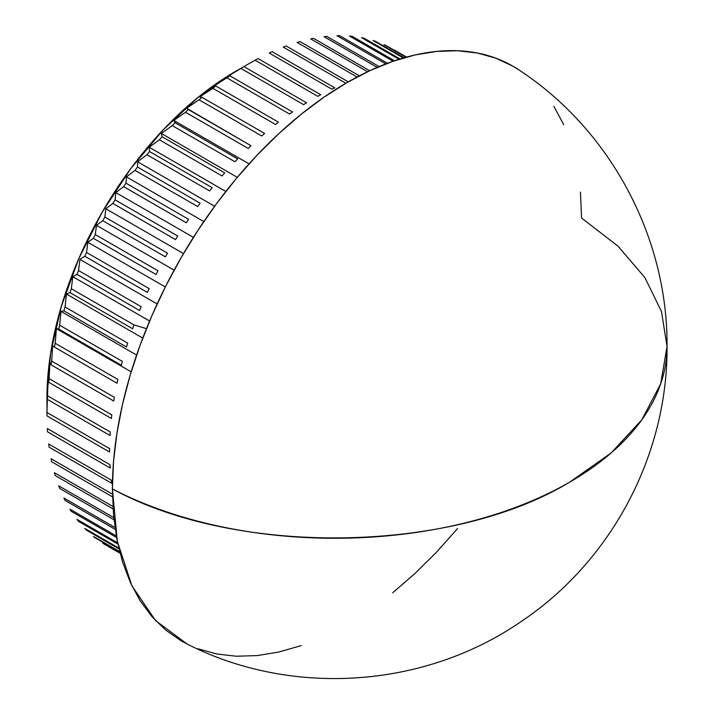 <?xml version="1.0" encoding="UTF-8"?>
<svg xmlns="http://www.w3.org/2000/svg" width="714" height="714" viewBox="0 0 714 714"><rect width="100%" height="100%" fill="white"/><g stroke="black" fill="none" stroke-linecap="round" stroke-linejoin="round"><path stroke-width="1.07" d="M239.779 68.937L243.947 66.616L306.592 102.789A286.484 165.398 120 0 0 303.62 104.628A286.484 165.398 -60 0 1 306.592 102.789L243.947 66.616A286.484 165.398 120 0 0 240.966 68.455L226.329 77.246L229.828 75.782L292.481 111.955A286.484 165.398 120 0 0 289.527 114.026A286.484 165.398 -60 0 1 292.481 111.955L229.828 75.782A286.484 165.398 120 0 0 226.873 77.853L212.942 86.599L215.815 86.028L278.469 122.201A286.484 165.398 120 0 0 275.533 124.495A286.484 165.398 -60 0 1 278.469 122.201L215.815 86.028A286.484 165.398 120 0 0 212.888 88.322L199.688 96.943L201.964 97.309L264.617 133.473A286.484 165.398 120 0 0 261.726 135.972A286.484 165.398 -60 0 1 264.617 133.473L201.964 97.309A286.484 165.398 120 0 0 199.072 99.808L186.631 108.242L250.998 145.727A286.484 165.398 120 0 0 248.169 148.423A286.484 165.398 -60 0 1 250.998 145.727L188.344 109.554A286.484 165.398 120 0 0 185.515 112.25L173.832 120.443L249.052 163.872L173.832 120.443L175.019 122.719L237.673 158.892A286.484 165.398 120 0 0 234.915 161.766A286.484 165.398 -60 0 1 237.673 158.892L175.019 122.719A286.484 165.398 120 0 0 172.261 125.602L161.346 133.464L237.325 177.331L161.346 133.464L162.06 136.731L224.714 172.904A286.484 165.398 120 0 0 222.036 175.956A286.484 165.398 -60 0 1 224.714 172.904L162.06 136.731A286.484 165.398 120 0 0 159.392 139.783L149.253 147.262L225.829 191.468L149.253 147.262L149.529 151.529L212.183 187.693A286.484 165.398 120 0 0 209.604 190.906A286.484 165.398 -60 0 1 212.183 187.693L149.529 151.529A286.484 165.398 120 0 0 146.95 154.733L137.597 161.766L214.628 206.239L137.597 161.766L137.481 167.031L200.134 203.204A286.484 165.398 120 0 0 197.671 206.551A286.484 165.398 -60 0 1 200.134 203.204L137.481 167.031A286.484 165.398 120 0 0 135.017 170.378L126.44 176.893L203.802 221.563L126.44 176.893L125.985 183.168L188.639 219.341A286.484 165.398 120 0 0 186.292 222.813A286.484 165.398 -60 0 1 188.639 219.341L125.985 183.168A286.484 165.398 120 0 0 123.638 186.64L115.829 192.584L193.414 237.378L115.829 192.584L115.088 199.866L177.741 236.031A286.484 165.398 120 0 0 175.528 239.609A286.484 165.398 -60 0 1 177.741 236.031L115.088 199.866A286.484 165.398 120 0 0 112.874 203.436L105.833 208.765L183.498 253.604L105.833 208.765L104.842 217.029L167.495 253.202A286.484 165.398 120 0 0 165.425 256.87A286.484 165.398 -60 0 1 167.495 253.202L104.842 217.029A286.484 165.398 120 0 0 102.78 220.697L96.479 225.338L174.118 270.16L96.479 225.338L95.31 234.594L157.955 270.758A286.484 165.398 120 0 0 156.045 274.497A286.484 165.398 -60 0 1 157.955 270.758L95.31 234.594A286.484 165.398 120 0 0 93.391 238.324L87.831 242.242L165.318 286.974L87.831 242.242L86.519 252.453L149.172 288.626A286.484 165.398 120 0 0 147.423 292.419A286.484 165.398 -60 0 1 149.172 288.626L86.519 252.453A286.484 165.398 120 0 0 84.77 256.246L79.914 259.378L157.134 303.959L79.914 259.378L78.531 270.535L141.176 306.708A286.484 165.398 120 0 0 139.605 310.536A286.484 165.398 -60 0 1 141.176 306.708L78.531 270.535A286.484 165.398 120 0 0 76.951 274.363L72.783 276.675L149.61 321.032L72.783 276.675L71.364 288.751L134.018 324.924A286.484 165.398 120 0 0 132.625 328.761A286.484 165.398 -60 0 1 134.018 324.924L146.468 328.636L134.018 324.924L71.364 288.751A286.484 165.398 120 0 0 69.972 292.588L66.464 294.052L142.755 338.097L66.464 294.052L65.072 307.002L127.726 343.175A286.484 165.398 120 0 0 126.521 347.013A286.484 165.398 -60 0 1 127.726 343.175L65.072 307.002A286.484 165.398 120 0 0 63.867 310.84L60.993 311.402L136.615 355.063L60.993 311.402L59.681 325.209L122.335 361.382A286.484 165.398 120 0 0 121.318 365.202A286.484 165.398 -60 0 1 122.335 361.382L59.681 325.209A286.484 165.398 120 0 0 58.664 329.029L56.388 328.672L131.18 371.851L56.388 328.672L55.219 343.282L117.864 379.455A286.484 165.398 120 0 0 117.042 383.231A286.484 165.398 -60 0 1 117.864 379.455L55.219 343.282A286.484 165.398 120 0 0 54.398 347.058L52.684 345.746L51.694 361.123L114.347 397.296A286.484 165.398 120 0 0 113.722 401.018A286.484 165.398 -60 0 1 114.347 397.296L51.694 361.123A286.484 165.398 120 0 0 51.078 364.845L49.882 362.569L49.132 378.661L111.786 414.834A286.484 165.398 120 0 0 111.375 418.475A286.484 165.398 -60 0 1 111.786 414.834L49.132 378.661A286.484 165.398 120 0 0 48.722 382.302L48.008 379.036L47.552 395.797L110.206 431.97A286.484 165.398 120 0 0 110.001 435.513A286.484 165.398 -60 0 1 110.206 431.97L47.552 395.797A286.484 165.398 120 0 0 47.347 399.349L46.954 412.451L109.608 448.624A286.484 165.398 120 0 0 109.608 452.06A286.484 165.398 -60 0 1 109.608 448.624L46.954 412.451A286.484 165.398 120 0 0 46.954 415.887A286.484 165.398 -60 0 1 46.954 414.174A286.484 165.398 -60 0 1 46.954 412.451L47.347 399.349A286.484 165.398 -60 0 1 47.552 395.797L48.008 379.036L48.722 382.302A286.484 165.398 -60 0 1 49.132 378.661L49.882 362.569L51.078 364.845A286.484 165.398 -60 0 1 51.694 361.123L52.684 345.746L54.398 347.058A286.484 165.398 -60 0 1 55.219 343.282L56.388 328.672L58.664 329.029A286.484 165.398 -60 0 1 59.681 325.209L60.993 311.402L63.867 310.84A286.484 165.398 -60 0 1 65.072 307.002L66.464 294.052L69.972 292.588A286.484 165.398 -60 0 1 71.364 288.751L72.783 276.675L76.951 274.363A286.484 165.398 -60 0 1 78.531 270.535L79.914 259.378L84.77 256.246A286.484 165.398 -60 0 1 86.519 252.453L87.831 242.242L93.391 238.324A286.484 165.398 -60 0 1 95.31 234.594L96.479 225.338L102.78 220.697A286.484 165.398 -60 0 1 104.842 217.029L105.833 208.765L112.874 203.436A286.484 165.398 -60 0 1 115.088 199.866L115.829 192.584L123.638 186.64A286.484 165.398 -60 0 1 125.985 183.168L126.44 176.893L135.017 170.378A286.484 165.398 -60 0 1 137.481 167.031L137.597 161.766L146.95 154.733A286.484 165.398 -60 0 1 149.529 151.529L149.253 147.262L159.392 139.783A286.484 165.398 -60 0 1 162.06 136.731L161.346 133.464L172.261 125.602A286.484 165.398 -60 0 1 175.019 122.719L173.832 120.443L185.515 112.25A286.484 165.398 -60 0 1 188.344 109.554L186.631 108.242L199.072 99.808A286.484 165.398 -60 0 1 201.964 97.309L199.688 96.943L212.888 88.322A286.484 165.398 -60 0 1 215.815 86.028L212.942 86.599L226.873 77.853A286.484 165.398 -60 0 1 229.828 75.782L226.329 77.246L240.966 68.455A286.484 165.398 -60 0 1 243.947 66.616L235.602 71.346A266.795 154.037 120 0 0 46.954 398.1L50.578 353.51L61.315 306.449L78.745 258.718L102.209 212.165L130.796 168.566L163.408 129.609L198.795 96.783L235.602 71.346L255.112 60.172L317.757 96.345A286.484 165.398 -60 0 1 320.738 94.748A286.484 165.398 120 0 0 317.757 96.345L255.112 60.172A286.484 165.398 -60 0 1 258.084 58.575A286.484 165.398 120 0 0 255.112 60.172L235.602 71.346M47.552 431.854A286.484 165.398 -60 0 1 47.347 428.552A286.484 165.398 120 0 0 47.552 431.854L110.206 468.027A286.484 165.398 -60 0 1 110.001 464.725A286.484 165.398 120 0 0 110.206 468.027L47.552 431.854M49.132 447.169A286.484 165.398 -60 0 1 48.722 444.01A286.484 165.398 120 0 0 49.132 447.169L111.786 483.342A286.484 165.398 -60 0 1 111.375 480.174A286.484 165.398 120 0 0 111.786 483.342L49.132 447.169M51.694 461.753A286.484 165.398 -60 0 1 51.078 458.745A286.484 165.398 120 0 0 51.694 461.753L112.491 496.855L51.694 461.753M55.219 475.533A286.484 165.398 -60 0 1 54.398 472.704A286.484 165.398 120 0 0 55.219 475.533L113.053 508.921L55.219 475.533M59.681 488.438A286.484 165.398 -60 0 1 58.664 485.797A286.484 165.398 120 0 0 59.681 488.438L114.008 519.81L59.681 488.438M65.072 500.416A286.484 165.398 -60 0 1 63.867 497.979A286.484 165.398 120 0 0 65.072 500.416L115.24 529.377L65.072 500.416M71.364 511.411A286.484 165.398 -60 0 1 69.972 509.18A286.484 165.398 120 0 0 71.364 511.411L116.587 537.517L71.364 511.411M78.531 521.354A286.484 165.398 -60 0 1 76.951 519.355A286.484 165.398 120 0 0 78.531 521.354L117.89 544.086L78.531 521.354M86.519 530.207A286.484 165.398 -60 0 1 84.77 528.44A286.484 165.398 120 0 0 86.519 530.207L118.997 548.959L86.519 530.207M95.31 537.928A286.484 165.398 -60 0 1 93.391 536.401A286.484 165.398 120 0 0 95.31 537.928L119.756 552.047L95.31 537.928M104.842 544.47A286.484 165.398 -60 0 1 102.78 543.193A286.484 165.398 120 0 0 104.842 544.47L120.077 553.27L104.842 544.47M667.046 346.477C667.893 237.253 610.345 129.725 518.828 69.865A331.769 191.548 120 0 0 261.19 150.895A331.769 191.548 120 0 0 112.393 488.929A332.215 191.798 0 0 0 569.745 482.102A332.215 191.798 0 0 0 667.046 346.477L660.664 383.891L641.761 419.877L611.059 453.033L569.745 482.102C451.534 553.68 236.852 556.884 112.393 488.929L117.328 541.355L131.929 585.882L155.581 620.627L187.282 644.126C291.517 697.007 423.357 688.341 519.712 622.492C610.765 562.418 667.804 455.612 667.046 346.477L661.476 311.491L644.947 277.684L618.012 246.178L581.58 218.047L580.446 192.146M240.966 68.455L303.62 104.628L240.966 68.455M226.873 77.853L289.527 114.026L226.873 77.853M212.888 88.322L275.533 124.495L212.888 88.322M199.072 99.808L261.726 135.972L199.072 99.808M185.515 112.25L248.169 148.423L185.515 112.25M172.261 125.602L234.915 161.766L172.261 125.602M159.392 139.783L222.036 175.956L159.392 139.783M146.95 154.733L209.604 190.906L146.95 154.733M135.017 170.378L197.671 206.551L135.017 170.378M123.638 186.64L186.292 222.813L123.638 186.64M112.874 203.436L175.528 239.609L112.874 203.436M102.78 220.697L165.425 256.87L102.78 220.697M93.391 238.324L156.045 274.497L93.391 238.324M84.77 256.246L147.423 292.419L84.77 256.246M76.951 274.363L139.605 310.536L76.951 274.363M69.972 292.588L132.625 328.761L69.972 292.588M63.867 310.84L126.521 347.013L63.867 310.84M58.664 329.029L121.318 365.202L58.664 329.029M54.398 347.058L117.042 383.231L54.398 347.058M51.078 364.845L113.722 401.018L51.078 364.845M48.722 382.302L111.375 418.475L48.722 382.302M47.347 399.349L110.001 435.513L47.347 399.349M46.954 415.887L109.608 452.06L46.954 415.887M110.001 464.725L47.347 428.552L110.001 464.725M111.375 480.174L48.722 444.01L111.375 480.174M112.428 494.168L51.078 458.745L112.428 494.168M112.901 506.476L54.398 472.704L112.901 506.476M113.785 517.623L58.664 485.797L113.785 517.623M114.963 527.485L63.867 497.979L114.963 527.485M116.302 535.928L69.972 509.18L116.302 535.928M117.632 542.836L76.951 519.355L117.632 542.836M118.792 548.075L84.77 528.44L118.792 548.075M119.631 551.547L93.391 536.401L119.631 551.547M120.05 553.163L102.78 543.193L120.05 553.163M394.208 49.971L406.543 57.093L394.208 49.971M383.962 44.625L405.873 57.272L383.962 44.625A286.484 165.398 -60 0 1 386.176 45.651A286.484 165.398 120 0 0 383.962 44.625M406.168 57.191L386.176 45.651L406.168 57.191M373.065 40.519L403.339 57.995L373.065 40.519A286.484 165.398 -60 0 1 375.412 41.278A286.484 165.398 120 0 0 373.065 40.519M404.026 57.798L375.412 41.278L404.026 57.798M361.57 37.655L399.046 59.298L361.57 37.655A286.484 165.398 -60 0 1 364.033 38.154A286.484 165.398 120 0 0 361.57 37.655M400.09 58.967L364.033 38.154L400.09 58.967M349.521 36.057L393.137 61.243L349.521 36.057A286.484 165.398 -60 0 1 352.1 36.289A286.484 165.398 120 0 0 349.521 36.057M394.512 60.779L352.1 36.289L394.512 60.779M336.99 35.736L385.801 63.921L336.99 35.736A286.484 165.398 -60 0 1 339.659 35.7A286.484 165.398 120 0 0 336.99 35.736M387.461 63.296L339.659 35.7L387.461 63.296M324.031 36.691L377.224 67.402L324.031 36.691A286.484 165.398 -60 0 1 326.789 36.387A286.484 165.398 120 0 0 324.031 36.691M379.125 66.598L326.789 36.387L379.125 66.598M310.706 38.913L367.594 71.748L310.706 38.913A286.484 165.398 -60 0 1 313.535 38.333A286.484 165.398 120 0 0 310.706 38.913M369.691 70.757L313.535 38.333L369.691 70.757M297.086 42.385L357.08 77.023L297.086 42.385A286.484 165.398 -60 0 1 299.978 41.555A286.484 165.398 120 0 0 297.086 42.385M359.356 75.836L299.978 41.555L359.356 75.836M345.728 83.181L283.235 47.106A286.484 165.398 -60 0 1 286.171 46.008L348.262 81.86L286.171 46.008A286.484 165.398 120 0 0 283.235 47.106L345.853 83.261M334.83 87.867A286.484 165.398 120 0 0 331.867 89.214A286.484 165.398 -60 0 1 334.83 87.867L272.177 51.694A286.484 165.398 120 0 0 269.223 53.05L331.867 89.214L269.223 53.05A286.484 165.398 -60 0 1 272.177 51.694L334.83 87.867M187.523 644.242L181.097 640.806L165.639 630.034L151.921 616.601L140.087 600.635L130.243 582.285L122.487 561.731L116.9 539.177L113.517 514.83L112.393 488.929L113.517 461.726L116.9 433.478L122.487 404.463L130.243 374.957L140.087 345.246L151.921 315.606L165.639 286.332L181.097 257.709L198.162 230.015L216.645 203.499L236.396 178.429L257.21 155.054L278.888 133.58L301.219 114.231L323.986 97.175L346.986 82.601L369.977 70.624L392.754 61.377L415.084 54.942L436.763 51.39L457.567 50.739L477.318 53.006L495.811 58.164L512.866 66.17L519.051 70.017M553.877 106.341L563.721 124.691M457.567 528.547L436.763 551.922L415.084 573.396L392.754 592.745M301.219 645.599L278.888 652.025L257.21 655.586L236.396 656.237L216.645 653.97L198.162 648.812M320.738 94.748L258.084 58.575L320.738 94.748M46.954 414.174L46.954 398.1"/></g></svg>
